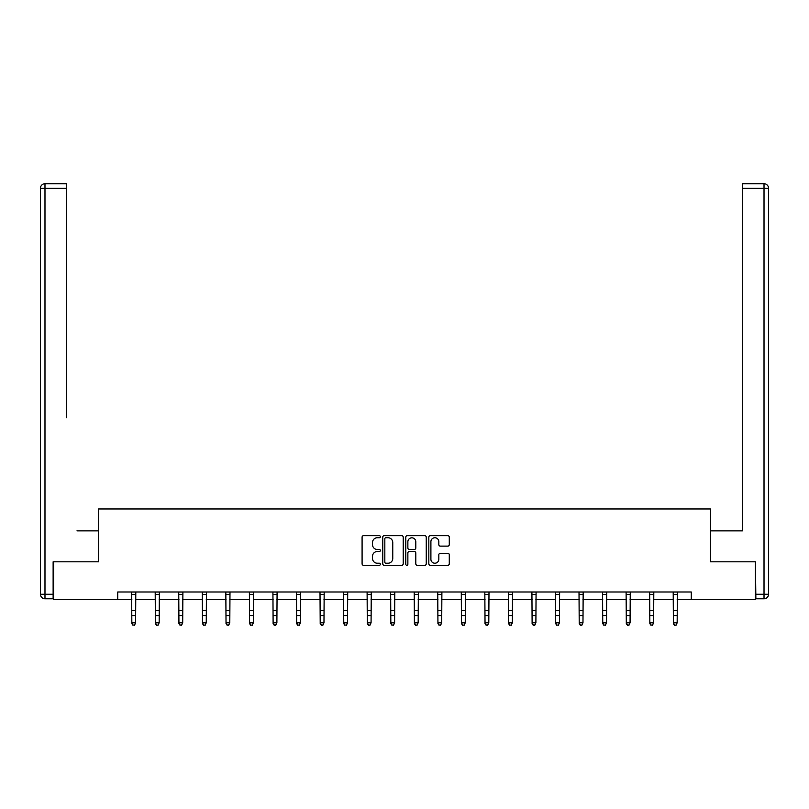 <?xml version="1.0" encoding="UTF-8"?>
<svg xmlns="http://www.w3.org/2000/svg" width="809" height="809" viewBox="0 0 809 809"><rect width="100%" height="100%" fill="white"/><g stroke="black" fill="none" stroke-linecap="round" stroke-linejoin="round"><path stroke-width="1.21" d="M380.351 536.711A1.042 1.042 0 0 0 379.31 535.669L363.575 535.669A1.487 1.487 0 0 0 362.088 537.156L362.088 563.822A1.487 1.487 0 0 0 363.575 565.299L379.31 565.299A1.042 1.042 0 0 0 380.351 564.267A1.042 1.042 0 0 0 379.31 563.226L377.277 563.226A4.743 4.743 0 0 1 372.534 558.483L372.534 556.268A4.743 4.743 0 0 1 377.277 551.526L379.31 551.526A1.042 1.042 0 0 0 380.351 550.484A1.042 1.042 0 0 0 379.31 549.453L377.277 549.453A4.743 4.743 0 0 1 372.534 544.71L372.534 542.485A4.743 4.743 0 0 1 377.277 537.742L379.31 537.742A1.042 1.042 0 0 0 380.351 536.711M447.802 546.115A1.487 1.487 0 0 0 449.278 544.639L449.278 537.156A1.487 1.487 0 0 0 447.802 535.669L430.317 535.669A1.487 1.487 0 0 0 428.831 537.156L428.831 563.822A1.487 1.487 0 0 0 430.317 565.299L447.802 565.299A1.487 1.487 0 0 0 449.278 563.822L449.278 554.782A1.487 1.487 0 0 0 447.802 553.305L440.318 553.305A1.487 1.487 0 0 0 438.832 554.782L438.832 559.262A3.964 3.964 0 0 1 434.868 563.226A3.964 3.964 0 0 1 430.904 559.262L430.904 541.706A3.964 3.964 0 0 1 434.868 537.742A3.964 3.964 0 0 1 438.832 541.706L438.832 544.639A1.487 1.487 0 0 0 440.318 546.115L447.802 546.115M66.56 183.724L44.98 183.724L66.56 183.724L56.903 183.724L66.56 183.724L66.56 188.244L44.98 188.244L44.98 594.261L53.131 594.261L53.131 561.81L98.556 561.81L98.556 508.982L710.444 508.982L710.444 561.81L755.414 561.81L755.414 599.54L691.27 599.54L691.27 591.996L117.73 591.996L117.73 599.54L131.837 599.54M53.586 561.81L53.586 599.54L117.73 599.54M403.206 537.156A1.487 1.487 0 0 0 401.719 535.669L384.245 535.669A1.487 1.487 0 0 0 382.758 537.156L382.758 563.822A1.487 1.487 0 0 0 384.245 565.299L401.719 565.299A1.487 1.487 0 0 0 403.206 563.822L403.206 537.156M407.281 535.669L424.755 535.669A1.487 1.487 0 0 1 426.242 537.156L426.242 563.822A1.487 1.487 0 0 1 424.755 565.299L417.282 565.299A1.487 1.487 0 0 1 415.796 563.822L415.796 553.002A1.487 1.487 0 0 0 414.319 551.526L409.354 551.526A1.487 1.487 0 0 0 407.867 553.002L407.867 564.267A1.042 1.042 0 0 1 406.836 565.299A1.042 1.042 0 0 1 405.794 564.267L405.794 537.156A1.487 1.487 0 0 1 407.281 535.669M135.609 599.54L155.389 599.54M159.161 599.54L178.931 599.54M182.703 599.54L202.472 599.54M206.255 599.54L226.024 599.54M229.796 599.54L249.566 599.54M253.338 599.54L273.108 599.54M276.89 599.54L296.66 599.54M300.432 599.54L320.202 599.54M323.974 599.54L343.754 599.54M347.526 599.54L367.296 599.54M371.068 599.54L390.838 599.54M394.61 599.54L414.39 599.54M418.162 599.54L437.932 599.54M441.704 599.54L461.474 599.54M465.246 599.54L485.026 599.54M488.798 599.54L508.568 599.54M512.34 599.54L532.11 599.54M535.892 599.54L555.662 599.54M559.434 599.54L579.204 599.54M582.976 599.54L602.745 599.54M606.528 599.54L626.297 599.54M630.069 599.54L649.839 599.54M653.611 599.54L673.391 599.54M677.163 599.54L691.27 599.54M385.873 537.742A1.042 1.042 0 0 0 384.831 538.784L384.831 562.194A1.042 1.042 0 0 0 385.873 563.226L388.017 563.226A4.743 4.743 0 0 0 392.759 558.483L392.759 542.485A4.743 4.743 0 0 0 388.017 537.742L385.873 537.742M415.796 541.787A3.964 3.964 0 0 0 411.832 537.823A3.964 3.964 0 0 0 407.867 541.787L407.867 547.966A1.487 1.487 0 0 0 409.354 549.453L414.319 549.453A1.487 1.487 0 0 0 415.796 547.966L415.796 541.787M131.645 591.996L131.837 622.778L135.609 622.778L134.486 625.276L132.969 624.942L134.486 625.276M134.486 624.942L135.609 622.778L135.801 591.996M132.969 625.276L131.837 623.618L131.837 622.778L132.969 624.942M98.405 561.81L98.405 530.866L76.976 530.866M66.56 188.244L66.56 417.666M40.45 594.261L44.98 594.261L44.98 598.781L53.131 598.781L44.98 598.781A4.53 4.53 0 0 1 40.45 594.261L40.45 188.244A4.53 4.53 0 0 1 44.98 183.724A4.53 4.53 0 0 0 40.45 188.244A4.53 4.53 0 0 1 44.98 183.724A4.53 4.53 0 0 0 40.45 188.244L44.98 188.244L44.98 183.724M53.131 594.261L53.131 598.781M732.024 530.866L742.44 530.866L742.44 183.724L764.02 183.724L742.44 183.724M710.595 561.81L710.595 530.866L742.44 530.866L742.44 417.666M755.869 594.261L764.02 594.261L764.02 598.781A4.53 4.53 0 0 0 768.55 594.261L768.55 188.244L768.55 594.261A4.53 4.53 0 0 1 764.02 598.781L755.869 598.781L755.414 561.81M764.02 183.724A4.53 4.53 0 0 1 768.55 188.244A4.53 4.53 0 0 0 764.02 183.724A4.53 4.53 0 0 1 768.55 188.244A4.53 4.53 0 0 0 764.02 183.724L764.02 188.244L742.44 188.244M155.197 591.996L155.389 622.778L159.161 622.778L158.028 625.276L156.521 624.942L158.028 625.276M158.028 624.942L159.161 622.778L159.353 591.996M156.521 625.276L155.389 623.618L155.389 622.778L156.521 624.942M178.738 591.996L178.931 622.778L182.703 622.778L181.57 625.276L180.063 624.942L181.57 625.276M181.57 624.942L182.703 622.778L182.895 591.996M180.063 625.276L178.931 623.618L178.931 622.778L180.063 624.942M202.28 591.996L202.472 622.778L206.255 622.778L205.122 625.276L203.605 624.942L205.122 625.276M205.122 624.942L206.255 622.778L206.437 591.996M203.605 625.276L202.472 623.618L202.472 622.778L203.605 624.942M225.832 591.996L226.024 622.778L229.796 622.778L228.664 625.276L227.157 624.942L228.664 625.276M228.664 624.942L229.796 622.778L229.989 591.996M227.157 625.276L226.024 623.618L226.024 622.778L227.157 624.942M249.374 591.996L249.566 622.778L253.338 622.778L252.206 625.276L250.699 624.942L252.206 625.276M252.206 624.942L253.338 622.778L253.53 591.996M250.699 625.276L249.566 623.618L249.566 622.778L250.699 624.942M272.926 591.996L273.108 622.778L276.89 622.778L275.758 625.276L274.241 624.942L275.758 625.276M275.758 624.942L276.89 622.778L277.082 591.996M274.241 625.276L273.108 623.618L273.108 622.778L274.241 624.942M296.468 591.996L296.66 622.778L300.432 622.778L299.3 625.276L297.793 624.942L299.3 625.276M299.3 624.942L300.432 622.778L300.624 591.996M297.793 625.276L296.66 623.618L296.66 622.778L297.793 624.942M320.01 591.996L320.202 622.778L323.974 622.778L322.842 625.276L321.335 624.942L322.842 625.276M322.842 624.942L323.974 622.778L324.166 591.996M321.335 625.276L320.202 623.618L320.202 622.778L321.335 624.942M343.562 591.996L343.754 622.778L347.526 622.778L346.394 625.276L344.877 624.942L346.394 625.276M346.394 624.942L347.526 622.778L347.718 591.996M344.877 625.276L343.754 623.618L343.754 622.778L344.877 624.942M367.104 591.996L367.296 622.778L371.068 622.778L369.935 625.276L368.429 624.942L369.935 625.276M369.935 624.942L371.068 622.778L371.26 591.996M368.429 625.276L367.296 623.618L367.296 622.778L368.429 624.942M390.646 591.996L390.838 622.778L394.61 622.778L393.477 625.276L391.971 624.942L393.477 625.276M393.477 624.942L394.61 622.778L394.802 591.996M391.971 625.276L390.838 623.618L390.838 622.778L391.971 624.942M414.198 591.996L414.39 622.778L418.162 622.778L417.029 625.276L415.523 624.942L417.029 625.276M417.029 624.942L418.162 622.778L418.354 591.996M415.523 625.276L414.39 623.618L414.39 622.778L415.523 624.942M437.74 591.996L437.932 622.778L441.704 622.778L440.571 625.276L439.065 624.942L440.571 625.276M440.571 624.942L441.704 622.778L441.896 591.996M439.065 625.276L437.932 623.618L437.932 622.778L439.065 624.942M461.282 591.996L461.474 622.778L465.246 622.778L464.123 625.276L462.606 624.942L464.123 625.276M464.123 624.942L465.246 622.778L465.438 591.996M462.606 625.276L461.474 623.618L461.474 622.778L462.606 624.942M484.834 591.996L485.026 622.778L488.798 622.778L487.665 625.276L486.158 624.942L487.665 625.276M487.665 624.942L488.798 622.778L488.99 591.996M486.158 625.276L485.026 623.618L485.026 622.778L486.158 624.942M508.376 591.996L508.568 622.778L512.34 622.778L511.207 625.276L509.7 624.942L511.207 625.276M511.207 624.942L512.34 622.778L512.532 591.996M509.7 625.276L508.568 623.618L508.568 622.778L509.7 624.942M531.918 591.996L532.11 622.778L535.892 622.778L534.759 625.276L533.242 624.942L534.759 625.276M534.759 624.942L535.892 622.778L536.074 591.996M533.242 625.276L532.11 623.618L532.11 622.778L533.242 624.942M555.47 591.996L555.662 622.778L559.434 622.778L558.301 625.276L556.794 624.942L558.301 625.276M558.301 624.942L559.434 622.778L559.626 591.996M556.794 625.276L555.662 623.618L555.662 622.778L556.794 624.942M579.011 591.996L579.204 622.778L582.976 622.778L581.843 625.276L580.336 624.942L581.843 625.276M581.843 624.942L582.976 622.778L583.168 591.996M580.336 625.276L579.204 623.618L579.204 622.778L580.336 624.942M602.563 591.996L602.745 622.778L606.528 622.778L605.395 625.276L603.878 624.942L605.395 625.276M605.395 624.942L606.528 622.778L606.72 591.996M603.878 625.276L602.745 623.618L602.745 622.778L603.878 624.942M626.105 591.996L626.297 622.778L630.069 622.778L628.937 625.276L627.43 624.942L628.937 625.276M628.937 624.942L630.069 622.778L630.262 591.996M627.43 625.276L626.297 623.618L626.297 622.778L627.43 624.942M649.647 591.996L649.839 622.778L653.611 622.778L652.479 625.276L650.972 624.942L652.479 625.276M652.479 624.942L653.611 622.778L653.803 591.996M650.972 625.276L649.839 623.618L649.839 622.778L650.972 624.942M673.199 591.996L673.391 622.778L677.163 622.778L676.031 625.276L674.514 624.942L676.031 625.276M676.031 624.942L677.163 622.778L677.355 591.996M674.514 625.276L673.391 623.618L673.391 622.778L674.514 624.942M135.791 592.026L131.665 592.026M135.609 610.411L131.837 610.411M135.609 615.588L131.837 615.588M135.609 594.473L131.837 594.473M768.55 594.261L764.02 594.261L764.02 188.244L768.55 188.244M159.343 592.026L155.207 592.026M159.161 610.411L155.389 610.411M159.161 615.588L155.389 615.588M159.161 594.473L155.389 594.473M182.885 592.026L178.749 592.026M182.703 610.411L178.931 610.411M182.703 615.588L178.931 615.588M182.703 594.473L178.931 594.473M206.426 592.026L202.301 592.026M206.255 610.411L202.472 610.411M206.255 615.588L202.472 615.588M206.255 594.473L202.472 594.473M229.978 592.026L225.842 592.026M229.796 610.411L226.024 610.411M229.796 615.588L226.024 615.588M229.796 594.473L226.024 594.473M253.52 592.026L249.384 592.026M253.338 610.411L249.566 610.411M253.338 615.588L249.566 615.588M253.338 594.473L249.566 594.473M277.062 592.026L272.936 592.026M276.89 610.411L273.108 610.411M276.89 615.588L273.108 615.588M276.89 594.473L273.108 594.473M300.614 592.026L296.478 592.026M300.432 610.411L296.66 610.411M300.432 615.588L296.66 615.588M300.432 594.473L296.66 594.473M324.156 592.026L320.02 592.026M323.974 610.411L320.202 610.411M323.974 615.588L320.202 615.588M323.974 594.473L320.202 594.473M347.698 592.026L343.572 592.026M347.526 610.411L343.754 610.411M347.526 615.588L343.754 615.588M347.526 594.473L343.754 594.473M371.25 592.026L367.114 592.026M371.068 610.411L367.296 610.411M371.068 615.588L367.296 615.588M371.068 594.473L367.296 594.473M394.792 592.026L390.666 592.026M394.61 610.411L390.838 610.411M394.61 615.588L390.838 615.588M394.61 594.473L390.838 594.473M418.334 592.026L414.208 592.026M418.162 610.411L414.39 610.411M418.162 615.588L414.39 615.588M418.162 594.473L414.39 594.473M441.886 592.026L437.75 592.026M441.704 610.411L437.932 610.411M441.704 615.588L437.932 615.588M441.704 594.473L437.932 594.473M465.428 592.026L461.302 592.026M465.246 610.411L461.474 610.411M465.246 615.588L461.474 615.588M465.246 594.473L461.474 594.473M488.98 592.026L484.844 592.026M488.798 610.411L485.026 610.411M488.798 615.588L485.026 615.588M488.798 594.473L485.026 594.473M512.522 592.026L508.386 592.026M512.34 610.411L508.568 610.411M512.34 615.588L508.568 615.588M512.34 594.473L508.568 594.473M536.064 592.026L531.938 592.026M535.892 610.411L532.11 610.411M535.892 615.588L532.11 615.588M535.892 594.473L532.11 594.473M559.616 592.026L555.48 592.026M559.434 610.411L555.662 610.411M559.434 615.588L555.662 615.588M559.434 594.473L555.662 594.473M583.158 592.026L579.022 592.026M582.976 610.411L579.204 610.411M582.976 615.588L579.204 615.588M582.976 594.473L579.204 594.473M606.699 592.026L602.574 592.026M606.528 610.411L602.745 610.411M606.528 615.588L602.745 615.588M606.528 594.473L602.745 594.473M630.251 592.026L626.115 592.026M630.069 610.411L626.297 610.411M630.069 615.588L626.297 615.588M630.069 594.473L626.297 594.473M653.793 592.026L649.657 592.026M653.611 610.411L649.839 610.411M653.611 615.588L649.839 615.588M653.611 594.473L649.839 594.473M677.335 592.026L673.209 592.026M677.163 610.411L673.391 610.411M677.163 615.588L673.391 615.588M677.163 594.473L673.391 594.473"/></g></svg>
